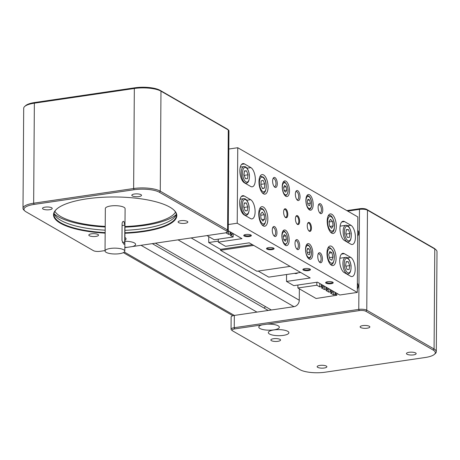 <?xml version="1.0" encoding="UTF-8"?>
<svg xmlns="http://www.w3.org/2000/svg" width="460" height="460" viewBox="0 0 460 460"><rect width="100%" height="100%" fill="white"/><g stroke="black" fill="none" stroke-linecap="round" stroke-linejoin="round"><path stroke-width="0.69" d="M271.342 310L155.411 243.179M264.189 308.131L265.449 306.601M268.226 310.454L152.294 243.639M256.962 312.11L141.03 245.295M105.213 227.004A64.216 18.981 0.4 0 1 58.219 216.695A64.216 18.981 0.4 0 1 53.987 213.641M124.896 237.463A10.275 3.036 0.4 0 1 124.901 237.463A10.275 3.036 0.4 0 1 125.557 237.935A10.275 3.036 0.4 0 1 124.878 240.275M126.028 241.287A5.434 1.604 -179.6 0 1 124.873 241.281A10.275 3.036 0.4 0 1 134.452 242.972A10.275 3.036 0.4 0 1 135.108 243.438A10.275 3.036 0.4 0 1 132.388 246.566L127.374 247.302A10.275 3.036 0.4 0 1 124.827 247.342M178.664 222.628A4.859 1.438 0.4 0 1 178.118 221.956A4.859 1.438 0.4 0 1 181.832 220.587A4.859 1.438 0.4 0 1 187.289 221.358A4.859 1.438 0.4 0 1 187.835 222.025A4.859 1.438 0.4 0 1 184.121 223.393A4.859 1.438 0.4 0 1 178.664 222.628M138.903 196.587A4.859 1.438 0.4 0 1 131.807 195.264A4.859 1.438 0.4 0 1 134.429 194.011A4.859 1.438 0.4 0 1 141.519 195.333A4.859 1.438 0.4 0 1 138.903 196.587M51.681 207.788A4.859 1.438 0.4 0 1 52.227 208.455A4.859 1.438 0.4 0 1 48.513 209.823A4.859 1.438 0.4 0 1 43.056 209.053A4.859 1.438 0.4 0 1 42.51 208.386A4.859 1.438 0.4 0 1 46.224 207.017A4.859 1.438 0.4 0 1 51.681 207.788M91.448 233.824A4.859 1.438 0.4 0 1 98.538 235.146A4.859 1.438 0.4 0 1 95.916 236.405A4.859 1.438 0.4 0 1 88.826 235.083A4.859 1.438 0.4 0 1 91.448 233.824M173.638 209.806A61.249 18.107 0.4 0 1 176.427 215.257A61.249 18.107 0.4 0 1 124.93 232.766M105.173 232.628A61.249 18.107 0.4 0 1 60.806 222.818A61.249 18.107 0.4 0 1 53.923 214.4A61.249 18.107 0.4 0 1 56.787 208.989M176.295 214.026A61.249 18.107 0.4 0 1 124.947 230.316M105.19 230.178A61.249 18.107 0.4 0 1 60.823 220.369A61.249 18.107 0.4 0 1 54.073 213.175M124.924 233.266A61.646 18.222 -179.6 0 0 173.828 209.978A61.646 18.222 -179.6 0 0 169.895 207.167A61.646 18.222 -179.6 0 0 110.193 197.012A61.646 18.222 -179.6 0 0 56.591 209.156A61.646 18.222 -179.6 0 0 60.45 223.249A61.646 18.222 -179.6 0 0 105.167 233.128M175.536 212.135A61.249 18.107 0.4 0 1 124.97 226.538M105.213 226.4A61.249 18.107 0.4 0 1 60.846 216.591A61.249 18.107 0.4 0 1 54.861 211.295M110.377 248.446A9.878 2.921 -179.6 0 0 105.041 250.999A9.878 2.921 -179.6 0 0 119.473 253.69A9.878 2.921 -179.6 0 0 124.804 251.137A9.878 2.921 -179.6 0 0 110.377 248.446M105.041 250.999L105.34 208.529A9.878 2.921 0.4 0 1 110.67 205.982A9.878 2.921 0.4 0 1 125.097 208.667L124.804 251.137M121.98 240.557L122.101 223.571C122.331 221.881 122.929 221.179 123.889 221.467L124.832 225.147L124.712 242.132C124.758 243.783 124.43 244.45 123.734 244.116L121.98 240.557M123.395 221.375L123.889 221.467M124.137 244.225L123.734 244.116M228.666 130.22L227.729 129.358A4.939 1.46 -179.6 0 0 227.412 129.133L160.097 90.338A18.768 5.549 -179.6 0 0 134.791 87.802L34.822 102.494A18.768 5.549 -179.6 0 0 25.628 105.633L24.679 106.484A19.757 5.842 0.4 0 1 34.362 103.178L134.332 88.487A19.757 5.842 0.4 0 1 160.971 91.149L228.286 129.95A5.928 1.754 0.4 0 1 228.666 130.22A5.928 1.754 0.4 0 1 228.948 130.766L228.252 230.799A5.928 1.754 -179.6 0 0 227.585 229.988L160.27 191.187A19.757 5.842 -179.6 0 0 133.636 188.519L33.66 203.211A19.757 5.842 -179.6 0 0 23 208.317A19.757 5.842 -179.6 0 0 23.954 210.134L24.892 210.99A18.768 5.549 0.4 0 1 34.109 204.418L134.084 189.727A18.768 5.549 0.4 0 1 159.384 192.257L226.705 231.058A4.939 1.46 0.4 0 1 227.01 232.185A4.939 1.46 0.4 0 1 224.595 233.013L132.388 246.566M105.047 250.579L100.061 251.315A4.939 1.46 0.4 0 1 93.403 250.648L26.088 211.847A18.768 5.549 0.4 0 1 24.892 210.99M127.374 247.302L124.827 247.675M176.065 214.774A64.216 18.981 0.4 0 1 124.97 227.142M23 208.317L23.696 108.284A19.757 5.842 0.4 0 1 24.679 106.484M227.01 232.185L227.959 231.34A5.928 1.754 -179.6 0 0 228.252 230.799M273.458 338.732A4.859 1.438 0.4 0 1 280.554 340.055A4.859 1.438 0.4 0 1 277.932 341.308A4.859 1.438 0.4 0 1 270.842 339.986A4.859 1.438 0.4 0 1 273.458 338.732M319.775 365.424A4.859 1.438 0.4 0 1 326.87 366.747A4.859 1.438 0.4 0 1 324.248 368.006A4.859 1.438 0.4 0 1 317.153 366.683A4.859 1.438 0.4 0 1 319.775 365.424M409.066 352.303A4.859 1.438 0.4 0 1 416.162 353.625A4.859 1.438 0.4 0 1 413.54 354.884A4.859 1.438 0.4 0 1 406.45 353.556A4.859 1.438 0.4 0 1 409.066 352.303M362.756 325.611A4.859 1.438 0.4 0 1 369.851 326.933A4.859 1.438 0.4 0 1 367.229 328.187A4.859 1.438 0.4 0 1 360.134 326.865A4.859 1.438 0.4 0 1 362.756 325.611M357.736 230.276A5.135 4.353 120 0 1 358.61 233.065A5.135 4.353 120 0 1 357.696 236.112M357.368 283.13A5.135 4.353 120 0 1 358.236 285.913A5.135 4.353 120 0 1 357.328 288.96M267.018 324.162A10.275 3.036 0.4 0 1 278.179 325.812A10.275 3.036 0.4 0 1 278.835 326.278A10.275 3.036 0.4 0 1 273.022 329.981A10.275 3.036 0.4 0 1 259.94 328.492A10.275 3.036 0.4 0 1 259.296 326.14A10.275 3.036 0.4 0 1 262.01 324.898L359.225 310.609A4.939 1.46 0.4 0 1 365.884 311.276L433.199 350.077A18.768 5.549 0.4 0 1 434.372 354.367A18.768 5.549 0.4 0 1 425.178 357.506L325.209 372.197A18.768 5.549 0.4 0 1 299.903 369.662L232.587 330.866A4.939 1.46 0.4 0 1 232.271 330.642A4.939 1.46 0.4 0 1 234.698 328.911L262.01 324.898M269.491 333.994A10.275 3.036 0.4 0 1 268.847 331.648A10.275 3.036 0.4 0 1 277.782 329.624A10.275 3.036 0.4 0 1 287.736 331.315A10.275 3.036 0.4 0 1 288.391 331.786A10.275 3.036 0.4 0 1 282.572 335.484A10.275 3.036 0.4 0 1 269.491 333.994M434.372 354.367L435.321 353.516A19.757 5.842 -179.6 0 0 436.304 351.716A19.757 5.842 -179.6 0 0 434.085 349.002L366.769 310.207A5.928 1.754 -179.6 0 0 358.777 309.402L234.249 327.704A5.928 1.754 -179.6 0 0 231.052 329.233A5.928 1.754 -179.6 0 0 231.334 329.78L232.271 330.642M347.708 211.1L359.473 209.369A5.928 1.754 0.4 0 1 367.465 210.168L434.78 248.963A19.757 5.842 0.4 0 1 436.046 249.866A19.757 5.842 0.4 0 1 437 251.683L436.304 351.716M299.345 288.84L299.27 300.236A5.928 5.02 -60 0 1 293.969 306.671L234.335 315.433A5.928 1.754 -179.6 0 0 231.133 316.969L231.052 329.233M436.046 249.866L435.108 249.009A18.768 5.549 -179.6 0 0 433.912 248.153L366.597 209.352A4.939 1.46 -179.6 0 0 359.938 208.685L346.857 210.611M279.312 329.63A5.434 1.604 0.4 0 1 277.961 329.619M269.755 324.122A5.434 1.604 0.4 0 1 268.404 324.116M297.913 272.843A4.082 3.461 120 0 1 296.211 273.55A4.082 3.461 120 0 1 294.515 273.343M263.235 225.894A9.878 4.364 -98.4 0 1 258.808 215.452A9.878 4.364 -98.4 0 1 261.866 206.684A9.878 4.364 -98.4 0 1 263.367 207.023A9.878 4.364 -98.4 0 1 267.795 217.465A9.878 4.364 -98.4 0 1 264.736 226.234A9.878 4.364 -98.4 0 1 263.235 225.894M285.476 245.347A7.9 3.49 -98.4 0 1 281.934 236.992A7.9 3.49 -98.4 0 1 284.378 229.977A7.9 3.49 -98.4 0 1 285.579 230.247A7.9 3.49 -98.4 0 1 289.127 238.602A7.9 3.49 -98.4 0 1 286.678 245.617A7.9 3.49 -98.4 0 1 285.476 245.347M309.126 258.98A7.9 3.49 -98.4 0 1 305.584 250.625A7.9 3.49 -98.4 0 1 308.033 243.61A7.9 3.49 -98.4 0 1 309.235 243.88A7.9 3.49 -98.4 0 1 312.777 252.235A7.9 3.49 -98.4 0 1 310.327 259.25A7.9 3.49 -98.4 0 1 309.126 258.98M285.821 196.27A7.9 3.49 -98.4 0 1 282.273 187.916A7.9 3.49 -98.4 0 1 284.723 180.906A7.9 3.49 -98.4 0 1 285.924 181.171A7.9 3.49 -98.4 0 1 289.466 189.531A7.9 3.49 -98.4 0 1 287.023 196.541A7.9 3.49 -98.4 0 1 285.821 196.27M309.471 209.904A7.9 3.49 -98.4 0 1 305.929 201.549A7.9 3.49 -98.4 0 1 308.372 194.534A7.9 3.49 -98.4 0 1 309.574 194.804A7.9 3.49 -98.4 0 1 313.122 203.159A7.9 3.49 -98.4 0 1 310.672 210.174A7.9 3.49 -98.4 0 1 309.471 209.904M263.591 174.932A9.878 4.364 -98.4 0 1 268.019 185.38A9.878 4.364 -98.4 0 1 264.96 194.143A9.878 4.364 -98.4 0 1 263.459 193.809A9.878 4.364 -98.4 0 1 259.032 183.362A9.878 4.364 -98.4 0 1 262.091 174.599A9.878 4.364 -98.4 0 1 263.591 174.932M331.459 265.219A9.878 4.364 -98.4 0 1 327.031 254.771A9.878 4.364 -98.4 0 1 330.09 246.008A9.878 4.364 -98.4 0 1 331.591 246.341A9.878 4.364 -98.4 0 1 336.024 256.789A9.878 4.364 -98.4 0 1 332.965 265.558A9.878 4.364 -98.4 0 1 331.459 265.219M331.815 214.256A9.878 4.364 -98.4 0 1 336.248 224.704A9.878 4.364 -98.4 0 1 333.19 233.467A9.878 4.364 -98.4 0 1 331.683 233.134A9.878 4.364 -98.4 0 1 327.255 222.686A9.878 4.364 -98.4 0 1 330.315 213.923A9.878 4.364 -98.4 0 1 331.815 214.256M318.107 254.081A4.082 1.805 -98.4 0 1 318.625 253.811A4.082 1.805 -98.4 0 1 319.246 253.949A4.082 1.805 -98.4 0 1 321.08 258.267A4.082 1.805 -98.4 0 1 319.815 261.889A4.082 1.805 -98.4 0 1 319.24 261.78M320.062 262.568A5.071 2.242 81.6 0 0 322.431 259.066A5.071 2.242 81.6 0 0 320.131 252.873A5.071 2.242 81.6 0 0 318.366 253.512A5.071 2.242 81.6 0 0 317.883 258.048A5.071 2.242 81.6 0 0 319.648 262.252A5.071 2.242 81.6 0 0 320.062 262.568M272.625 227.867A4.082 1.805 -98.4 0 1 273.142 227.596A4.082 1.805 -98.4 0 1 273.763 227.734A4.082 1.805 -98.4 0 1 275.592 232.053A4.082 1.805 -98.4 0 1 274.327 235.675A4.082 1.805 -98.4 0 1 273.757 235.56M274.58 236.354A5.071 2.242 81.6 0 0 276.949 232.852A5.071 2.242 81.6 0 0 274.649 226.659A5.071 2.242 81.6 0 0 272.878 227.297A5.071 2.242 81.6 0 0 272.395 231.834A5.071 2.242 81.6 0 0 274.166 236.037A5.071 2.242 81.6 0 0 274.58 236.354M272.97 178.796A4.082 1.805 -98.4 0 1 273.487 178.52A4.082 1.805 -98.4 0 1 274.108 178.658A4.082 1.805 -98.4 0 1 275.937 182.977A4.082 1.805 -98.4 0 1 274.672 186.599A4.082 1.805 -98.4 0 1 274.097 186.49M274.919 187.277A5.071 2.242 81.6 0 0 277.288 183.776A5.071 2.242 81.6 0 0 274.988 177.589A5.071 2.242 81.6 0 0 273.223 178.221A5.071 2.242 81.6 0 0 272.74 182.758A5.071 2.242 81.6 0 0 274.505 186.961A5.071 2.242 81.6 0 0 274.919 187.277M295.366 240.977A4.082 1.805 -98.4 0 1 295.884 240.701A4.082 1.805 -98.4 0 1 296.504 240.839A4.082 1.805 -98.4 0 1 298.339 245.157A4.082 1.805 -98.4 0 1 297.074 248.785A4.082 1.805 -98.4 0 1 296.499 248.67M297.321 249.458A5.071 2.242 81.6 0 0 299.69 245.962A5.071 2.242 81.6 0 0 297.39 239.769A5.071 2.242 81.6 0 0 295.625 240.407A5.071 2.242 81.6 0 0 295.136 244.939A5.071 2.242 81.6 0 0 296.907 249.142A5.071 2.242 81.6 0 0 297.321 249.458M295.711 191.9A4.082 1.805 -98.4 0 1 296.228 191.63A4.082 1.805 -98.4 0 1 296.849 191.768A4.082 1.805 -98.4 0 1 298.678 196.086A4.082 1.805 -98.4 0 1 297.413 199.709A4.082 1.805 -98.4 0 1 296.838 199.594M297.666 200.382A5.071 2.242 81.6 0 0 300.035 196.886A5.071 2.242 81.6 0 0 297.729 190.693A5.071 2.242 81.6 0 0 295.964 191.331A5.071 2.242 81.6 0 0 295.481 195.862A5.071 2.242 81.6 0 0 297.246 200.065A5.071 2.242 81.6 0 0 297.666 200.382M318.452 205.011A4.082 1.805 -98.4 0 1 318.97 204.734A4.082 1.805 -98.4 0 1 319.591 204.873A4.082 1.805 -98.4 0 1 321.419 209.191A4.082 1.805 -98.4 0 1 320.154 212.819A4.082 1.805 -98.4 0 1 319.579 212.704M320.407 213.492A5.071 2.242 81.6 0 0 322.776 209.99A5.071 2.242 81.6 0 0 320.471 203.803A5.071 2.242 81.6 0 0 318.705 204.441A5.071 2.242 81.6 0 0 318.222 208.972A5.071 2.242 81.6 0 0 319.993 213.175A5.071 2.242 81.6 0 0 320.407 213.492M307.642 223.445A3.95 1.742 -98.4 0 1 308.252 223.06A3.95 1.742 -98.4 0 1 308.85 223.198A3.95 1.742 -98.4 0 1 310.626 227.372A3.95 1.742 -98.4 0 1 309.402 230.88A3.95 1.742 -98.4 0 1 308.798 230.748A3.95 1.742 -98.4 0 1 308.706 230.684M309.321 231.236A4.542 2.007 81.6 0 0 311.443 228.097A4.542 2.007 81.6 0 0 309.384 222.554A4.542 2.007 81.6 0 0 307.797 223.123A4.542 2.007 81.6 0 0 307.366 227.183A4.542 2.007 81.6 0 0 308.947 230.949A4.542 2.007 81.6 0 0 309.321 231.236M295.815 216.625A3.95 1.742 -98.4 0 1 296.424 216.246A3.95 1.742 -98.4 0 1 297.028 216.378A3.95 1.742 -98.4 0 1 298.799 220.558A3.95 1.742 -98.4 0 1 297.574 224.066A3.95 1.742 -98.4 0 1 296.976 223.928A3.95 1.742 -98.4 0 1 296.884 223.87M297.493 224.417A4.542 2.007 81.6 0 0 299.615 221.283A4.542 2.007 81.6 0 0 297.557 215.734A4.542 2.007 81.6 0 0 295.975 216.303A4.542 2.007 81.6 0 0 295.538 220.369A4.542 2.007 81.6 0 0 297.125 224.135A4.542 2.007 81.6 0 0 297.493 224.417M283.992 209.812A3.95 1.742 -98.4 0 1 284.602 209.427A3.95 1.742 -98.4 0 1 285.2 209.564A3.95 1.742 -98.4 0 1 286.971 213.739A3.95 1.742 -98.4 0 1 285.746 217.246A3.95 1.742 -98.4 0 1 285.148 217.114A3.95 1.742 -98.4 0 1 285.056 217.057M285.671 217.603A4.542 2.007 81.6 0 0 287.793 214.469A4.542 2.007 81.6 0 0 285.729 208.92A4.542 2.007 81.6 0 0 284.148 209.49A4.542 2.007 81.6 0 0 283.716 213.555A4.542 2.007 81.6 0 0 285.298 217.315A4.542 2.007 81.6 0 0 285.671 217.603M250.763 234.939A3.203 0.949 0.4 0 1 250.763 234.98A3.203 0.949 0.4 0 1 248.319 235.882A3.203 0.949 0.4 0 1 244.72 235.37A3.203 0.949 0.4 0 1 244.358 234.933A3.203 0.949 0.4 0 1 244.363 234.893M250.924 235.025A3.795 1.121 -179.6 0 0 247.25 234.399A3.795 1.121 -179.6 0 0 243.949 235.146A3.795 1.121 -179.6 0 0 244.185 236.014A3.795 1.121 -179.6 0 0 249.021 236.566A3.795 1.121 -179.6 0 0 251.171 235.198A3.795 1.121 -179.6 0 0 250.924 235.025M332.632 282.13A3.203 0.949 0.4 0 1 332.637 282.164A3.203 0.949 0.4 0 1 330.188 283.067A3.203 0.949 0.4 0 1 326.589 282.561A3.203 0.949 0.4 0 1 326.232 282.118A3.203 0.949 0.4 0 1 326.232 282.083M332.798 282.216A3.795 1.121 -179.6 0 0 329.124 281.589A3.795 1.121 -179.6 0 0 325.824 282.336A3.795 1.121 -179.6 0 0 326.059 283.205A3.795 1.121 -179.6 0 0 330.889 283.751A3.795 1.121 -179.6 0 0 333.04 282.388A3.795 1.121 -179.6 0 0 332.798 282.216M273.505 248.049A3.203 0.949 0.4 0 1 273.505 248.084A3.203 0.949 0.4 0 1 271.061 248.986A3.203 0.949 0.4 0 1 267.461 248.48A3.203 0.949 0.4 0 1 267.099 248.038A3.203 0.949 0.4 0 1 267.105 248.003M273.671 248.135A3.795 1.121 -179.6 0 0 269.991 247.509A3.795 1.121 -179.6 0 0 266.691 248.256A3.795 1.121 -179.6 0 0 266.932 249.124A3.795 1.121 -179.6 0 0 271.762 249.677A3.795 1.121 -179.6 0 0 273.913 248.308A3.795 1.121 -179.6 0 0 273.671 248.135M309.891 269.019A3.203 0.949 0.4 0 1 309.891 269.06A3.203 0.949 0.4 0 1 307.447 269.962A3.203 0.949 0.4 0 1 303.847 269.451A3.203 0.949 0.4 0 1 303.485 269.014A3.203 0.949 0.4 0 1 303.491 268.973M310.057 269.106A3.795 1.121 -179.6 0 0 306.377 268.479A3.795 1.121 -179.6 0 0 303.077 269.226A3.795 1.121 -179.6 0 0 303.318 270.095A3.795 1.121 -179.6 0 0 308.148 270.647A3.795 1.121 -179.6 0 0 310.299 269.278A3.795 1.121 -179.6 0 0 310.057 269.106M244.3 202.935L246.336 202.958L247.808 206.885L247.238 210.789L245.203 210.766L243.737 206.839L244.3 202.935M244.254 203.262L246.336 202.958M247.808 206.885L243.961 207.448M244.524 170.844L246.56 170.867L248.032 174.8L247.463 178.704L245.427 178.681L243.961 174.754L244.524 170.844M244.478 171.172L246.56 170.867M248.032 174.8L244.185 175.363M225.814 232.754L228.591 234.358L228.62 230.949M227.516 231.736L227.263 232.449L226.303 232.593M227.188 232.03L227.516 232.214M232.076 232.944L232.064 234.836L230.23 235.302L233.145 236.98L233.168 233.571M230.19 231.851L230.172 234.128L230.972 234.209L230.983 232.311M230.972 234.209L232.064 234.836M228.591 234.358L230.172 234.128M233.145 236.98L214.199 239.763L206.977 235.6M346.409 229.569L348.444 229.592L349.91 233.519L349.347 237.423L347.311 237.406L345.845 233.473L346.409 229.569M346.363 229.896L348.444 229.592M349.91 233.519L346.07 234.082M340.475 226.096L340.135 225.9M346.184 261.654L348.22 261.677L349.686 265.604L349.123 269.514L347.087 269.491L345.621 265.564L346.184 261.654M346.138 261.981L348.22 261.677M349.686 265.604L345.845 266.173M327.773 288.098L327.761 289.995L325.927 290.461L328.842 292.14L328.865 288.725M323.225 285.476L323.213 287.373L321.379 287.839L324.294 289.518L324.317 286.103M325.887 287.011L325.87 289.282L326.669 289.363L326.68 287.471M325.87 289.282L324.294 289.518M327.761 289.995L326.669 289.363M334.983 292.255L334.966 294.526L335.766 294.607L335.777 292.715M336.869 293.342L336.858 295.24L335.766 294.607M334.966 294.526L333.391 294.762L333.414 291.347M332.321 290.72L332.31 292.617L330.475 293.083L333.391 294.762M332.31 292.617L331.217 291.985L331.229 290.093M330.435 289.633L330.418 291.904L331.217 291.985M330.418 291.904L328.842 292.14M323.213 287.373L322.121 286.741L322.132 284.849M321.339 284.389L321.322 286.666L322.121 286.741M321.322 286.666L319.746 286.896L319.769 283.486M336.858 295.24L316.083 298.488L297.89 288L316.831 285.217L319.746 286.896M316.854 282.256L316.831 285.217M297.89 288L297.913 285.039M286.568 274.511L286.517 281.445L293.796 285.643L317.475 282.164L339.762 295.009L357.299 292.428L237.222 223.221L237.751 147.723L357.828 216.93L357.299 292.428M228.252 230.736L241.971 238.648L218.293 242.127L225.572 246.318L249.251 242.84L310.195 277.966L286.517 281.445M250.631 199.68A9.878 4.364 -98.4 0 1 255.058 210.128A9.878 4.364 -98.4 0 1 251.999 218.891A9.878 4.364 -98.4 0 1 250.499 218.558L244.133 214.883A9.878 4.364 -98.4 0 1 239.7 204.441A9.878 4.364 -98.4 0 1 242.759 195.672A9.878 4.364 -98.4 0 1 244.266 196.012L250.631 199.68L246.767 200.249M250.855 167.595A9.878 4.364 -98.4 0 1 255.283 178.037A9.878 4.364 -98.4 0 1 252.224 186.806A9.878 4.364 -98.4 0 1 250.723 186.467L244.358 182.798A9.878 4.364 -98.4 0 1 239.924 172.356A9.878 4.364 -98.4 0 1 242.983 163.587A9.878 4.364 -98.4 0 1 244.49 163.927L250.855 167.595L246.991 168.164M344.195 272.561A9.878 4.364 -98.4 0 1 339.767 262.114A9.878 4.364 -98.4 0 1 342.827 253.345A9.878 4.364 -98.4 0 1 344.327 253.684L350.698 257.353A9.878 4.364 -98.4 0 1 355.126 267.8A9.878 4.364 -98.4 0 1 352.067 276.563A9.878 4.364 -98.4 0 1 350.566 276.23L344.195 272.561M344.419 240.471A9.878 4.364 -98.4 0 1 339.992 230.029A9.878 4.364 -98.4 0 1 343.051 221.26A9.878 4.364 -98.4 0 1 344.551 221.599L350.922 225.268A9.878 4.364 -98.4 0 1 355.35 235.71A9.878 4.364 -98.4 0 1 352.291 244.478A9.878 4.364 -98.4 0 1 350.79 244.145L344.419 240.471M339.911 257.991L340.25 258.186M228.821 149.034L237.751 147.723M228.298 224.532L237.222 223.221M264.241 214.722L264.558 219.219L262.919 221.059L260.958 218.402L260.642 213.906L262.28 212.06L264.241 214.722L260.734 215.234M261.855 219.615L264.558 219.219M264.753 183.799L264.506 188.008L262.579 188.686L260.895 185.15L261.136 180.941L263.068 180.262L264.753 183.799L260.941 184.356M262.401 188.318L264.506 188.008M332.925 257.117L331.838 260.274L329.74 259.037L328.722 254.65L329.808 251.499L331.913 252.736L332.925 257.117L329.412 257.635M329.251 253.126L331.913 252.736M332.511 221.45L333.086 225.969L331.625 228.321L329.59 226.147L329.009 221.628L330.47 219.276L332.511 221.45L329.055 221.956M329.866 226.441L333.086 225.969M307.815 254.15L306.912 250.97L307.573 248.354L309.143 248.917L310.046 252.097L309.384 254.713L307.815 254.15M307.343 252.494L310.046 252.097M307.36 249.176L309.143 248.917M309.551 199.945L310.397 203.176L309.666 205.689L308.091 204.97L307.245 201.739L307.976 199.226L309.551 199.945L307.688 200.221M307.728 203.573L310.397 203.176M286.379 239.309L285.373 241.276L283.82 239.873L283.274 236.492L284.286 234.525L285.838 235.934L286.379 239.309L283.791 239.689M283.377 236.29L285.838 235.934M286.729 190.152L285.752 192.194L284.194 190.871L283.613 187.502L284.585 185.46L286.149 186.783L286.729 190.152L284.136 190.532M283.786 187.128L286.149 186.783M253.707 245.41L220.53 250.286L256.916 271.256L290.099 266.38M252.408 244.657L220.535 249.343L208.708 242.529L218.299 241.115M220.53 250.286L220.535 249.343M300.622 272.446L268.749 277.133L258.227 271.066M208.708 242.529L208.748 236.624M218.293 242.127L218.316 239.16M299.27 300.236L191.159 237.929M293.969 306.671L178.037 239.855M234.698 328.911L234.249 327.704L234.335 315.433L124.321 252.028M124.832 225.147L122.09 225.549M124.712 242.132L122.423 242.466M34.109 204.418L33.66 203.211L34.362 103.178L34.822 102.494M134.084 189.727L133.636 188.519L134.332 88.487L134.791 87.802M159.384 192.257L160.27 191.187L160.971 91.149L160.097 90.338M227.412 129.133L228.286 129.95L227.585 229.988L226.705 231.058M365.884 311.276L366.769 310.207L367.465 210.168L366.597 209.352M359.938 208.685L359.473 209.369L358.777 309.402L359.225 310.609M433.912 248.153L434.78 248.963L434.085 349.002L433.199 350.077M285.177 195.782A6.917 3.053 81.6 0 0 285.476 195.77C288.351 194.039 288.84 190.434 286.936 184.949C285.499 182.499 284.343 181.545 283.464 182.085A6.917 3.053 81.6 0 0 283.176 182.166M283.423 192.481A6.124 2.702 -98.4 0 1 282.957 183.977A6.124 2.702 -98.4 0 1 286.919 185.173A6.124 2.702 -98.4 0 1 287.385 193.677A6.124 2.702 -98.4 0 1 283.423 192.481M284.832 244.858A6.917 3.053 81.6 0 0 285.131 244.846C287.971 243.185 288.483 239.625 286.655 234.163C285.148 231.558 283.969 230.558 283.118 231.161A6.917 3.053 81.6 0 0 282.831 231.236M283.021 241.425A6.124 2.702 -98.4 0 1 282.658 232.955A6.124 2.702 -98.4 0 1 286.632 234.376A6.124 2.702 -98.4 0 1 286.994 242.845A6.124 2.702 -98.4 0 1 283.021 241.425M308.827 209.415A6.917 3.053 81.6 0 0 309.126 209.403L310.115 208.972C313.277 206.753 311.466 195.178 307.113 195.718A6.917 3.053 81.6 0 0 306.826 195.793M310.333 208.242A6.124 2.702 -98.4 0 1 306.44 204.309A6.124 2.702 -98.4 0 1 307.309 196.673A6.124 2.702 -98.4 0 1 311.202 200.606A6.124 2.702 -98.4 0 1 310.333 208.242M308.482 258.491A6.917 3.053 81.6 0 0 308.781 258.48L308.516 258.52M308.781 258.48L309.936 257.911C312.714 255.472 311.345 244.582 306.774 244.795A6.917 3.053 81.6 0 0 306.481 244.869M306.854 245.841A6.124 2.702 -98.4 0 1 310.787 249.412A6.124 2.702 -98.4 0 1 310.103 257.22A6.124 2.702 -98.4 0 1 306.17 253.655A6.124 2.702 -98.4 0 1 306.854 245.841M329.107 215.602A8.395 3.709 81.6 0 0 328.952 215.619A8.395 3.709 81.6 0 0 328.135 215.97M330.51 232.133A8.395 3.709 81.6 0 0 331.24 232.248A8.395 3.709 81.6 0 0 331.395 232.237L330.7 232.334M331.988 231.144A7.412 3.272 -98.4 0 1 327.767 223.962A7.412 3.272 -98.4 0 1 330.108 216.453A7.412 3.272 -98.4 0 1 334.328 223.629A7.412 3.272 -98.4 0 1 331.988 231.144M330.286 264.224A8.395 3.709 81.6 0 0 331.171 264.322C333.385 265.621 336.179 256.048 332.574 250.418C330.665 247.969 329.383 247.066 328.728 247.704A8.395 3.709 81.6 0 0 327.911 248.055M329.061 261.004A7.412 3.272 -98.4 0 1 327.905 250.614A7.412 3.272 -98.4 0 1 332.591 250.769A7.412 3.272 -98.4 0 1 333.747 261.154A7.412 3.272 -98.4 0 1 329.061 261.004M262.286 192.809A8.395 3.709 81.6 0 0 263.166 192.912C266.777 193.919 267.737 180.102 262.959 176.991L260.728 176.295A8.395 3.709 81.6 0 0 259.911 176.646M262.424 191.314A7.412 3.272 -98.4 0 1 259.434 181.798A7.412 3.272 -98.4 0 1 263.223 177.635A7.412 3.272 -98.4 0 1 266.214 187.157A7.412 3.272 -98.4 0 1 262.424 191.314M261.136 208.409A8.395 3.709 81.6 0 0 260.504 208.38A8.395 3.709 81.6 0 0 259.687 208.731M262.062 224.9A8.395 3.709 81.6 0 0 262.309 224.969A8.395 3.709 81.6 0 0 262.942 224.998L262.246 225.101M263.114 223.87A7.412 3.272 -98.4 0 1 259.227 215.797A7.412 3.272 -98.4 0 1 262.085 209.254A7.412 3.272 -98.4 0 1 265.972 217.327A7.412 3.272 -98.4 0 1 263.114 223.87M343.034 265.673A8.395 3.709 81.6 0 0 347.737 274.039A8.395 3.709 81.6 0 0 347.996 274.022C350.181 273.688 351.204 270.888 351.06 265.638C349.749 257.491 346.288 257.111 345.558 257.404A8.395 3.709 81.6 0 0 343.034 265.673M345.816 257.387A8.395 3.709 81.6 0 0 345.558 257.404L339.871 258.238M350.957 265.621A7.412 3.272 -98.4 0 1 348.502 272.93A7.412 3.272 -98.4 0 1 344.35 265.546A7.412 3.272 -98.4 0 1 346.805 258.238A7.412 3.272 -98.4 0 1 350.957 265.621M343.258 233.582A8.395 3.709 81.6 0 0 347.961 241.948A8.395 3.709 81.6 0 0 348.22 241.931C350.405 241.598 351.428 238.803 351.285 233.548C349.974 225.406 346.512 225.02 345.782 225.319A8.395 3.709 81.6 0 0 343.258 233.582M346.041 225.302A8.395 3.709 81.6 0 0 345.782 225.319L340.095 226.153M351.181 233.53A7.412 3.272 -98.4 0 1 348.726 240.844A7.412 3.272 -98.4 0 1 344.574 233.461A7.412 3.272 -98.4 0 1 347.03 226.153A7.412 3.272 -98.4 0 1 351.181 233.53M241.373 174.863A8.395 3.709 81.6 0 0 246.077 183.23A8.395 3.709 81.6 0 0 246.336 183.212C248.526 182.879 249.544 180.084 249.4 174.829C248.089 166.687 244.628 166.302 243.898 166.595A8.395 3.709 81.6 0 0 241.373 174.863M244.156 166.577A8.395 3.709 81.6 0 0 243.898 166.595L240.292 167.124M249.297 174.811A7.412 3.272 -98.4 0 1 246.842 182.12A7.412 3.272 -98.4 0 1 242.69 174.737A7.412 3.272 -98.4 0 1 245.145 167.428A7.412 3.272 -98.4 0 1 249.297 174.811M241.149 206.948A8.395 3.709 81.6 0 0 245.858 215.314A8.395 3.709 81.6 0 0 246.111 215.297C248.302 214.964 249.32 212.169 249.176 206.914C247.865 198.772 244.409 198.386 243.673 198.685A8.395 3.709 81.6 0 0 241.149 206.948M243.932 198.668A8.395 3.709 81.6 0 0 243.673 198.685L240.068 199.214M249.073 206.896A7.412 3.272 -98.4 0 1 246.617 214.21A7.412 3.272 -98.4 0 1 242.466 206.827A7.412 3.272 -98.4 0 1 244.921 199.513A7.412 3.272 -98.4 0 1 249.073 206.896M344.551 221.599L341.705 222.013M350.922 225.268L347.639 225.751M344.327 253.684L341.487 254.104M350.698 257.353L347.415 257.836M244.49 163.927L241.644 164.341M244.266 196.012L241.419 196.431M232.863 315.744L123.372 252.638M331.395 232.237C337.036 233.111 333.724 213.244 329.182 215.596L328.256 215.723M328.728 247.704L328.032 247.808M260.728 176.295L260.032 176.398M262.942 224.998C264.351 225.469 265.408 223.41 266.121 218.822C265.403 212.267 263.833 208.8 261.424 208.42L259.808 208.483M246.111 215.297L245.105 215.447M246.336 183.212L245.329 183.362M348.22 241.931L347.214 242.081M347.996 274.022L346.99 274.171M263.166 192.912L262.47 193.016M331.171 264.322L330.475 264.425"/></g></svg>
